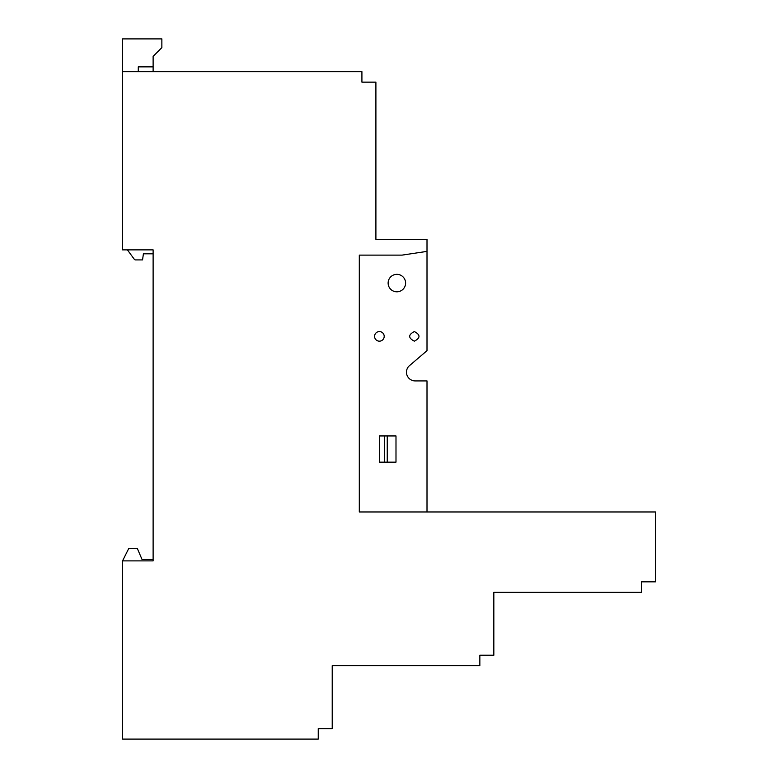<?xml version="1.0" encoding="UTF-8"?>
<svg xmlns="http://www.w3.org/2000/svg" width="778" height="778" viewBox="0 0 778 778"><rect width="100%" height="100%" fill="white"/><g stroke="black" fill="none" stroke-linecap="round" stroke-linejoin="round"><path stroke-width="1.17" d="M122.545 560.88L153.12 560.88L153.12 249.874L122.545 249.874L122.545 71.664L361.916 71.664L361.916 82.147L375.9 82.147L375.9 239.391L427.005 239.391L427.005 251.382L402.1 255.116L359.3 255.116L359.3 511.963L655.455 511.963L655.455 581.847L641.471 581.847L641.471 592.33L493.836 592.33L493.836 655.232L479.851 655.232L479.851 665.715L332.216 665.715L332.216 728.616L318.241 728.616L318.241 739.1L122.545 739.1L122.545 560.88L128.662 548.655L137.405 548.655L142.082 559.577L153.12 559.577M375.9 227.157L375.9 239.391M427.005 511.963L427.005 380.919L415.209 380.919A8.733 8.733 0 0 1 408.839 366.205L427.005 350.674L427.005 251.382M379.392 341.172A4.804 4.804 0 0 1 374.588 336.368A4.804 4.804 0 0 1 379.392 331.564A4.804 4.804 0 0 1 384.196 336.368A4.804 4.804 0 0 1 379.392 341.172M414.334 331.564C408.139 334.764 408.139 337.963 414.334 341.172C420.528 337.963 420.528 334.764 414.334 331.564M387.25 462.161L395.992 462.161L395.992 435.952L384.633 435.952L384.633 462.161L387.25 462.161L387.25 435.952M655.455 573.551L655.455 527.251M396.858 274.342A8.733 8.733 0 0 0 388.125 283.075A8.733 8.733 0 0 0 396.858 291.808A8.733 8.733 0 0 0 405.601 283.075A8.733 8.733 0 0 0 396.858 274.342M384.633 462.161L379.392 462.161L379.392 435.952L384.633 435.952M127.407 249.874L134.254 259.21A1.751 1.751 0 0 0 135.664 259.92L142.549 259.92L143.405 253.813L153.12 253.813L153.12 249.874M138.27 71.664L138.27 66.859L153.12 66.859L153.12 56.376L161.863 47.633L161.863 38.9L122.545 38.9L122.545 71.664M153.12 66.859L153.12 71.664"/></g></svg>
